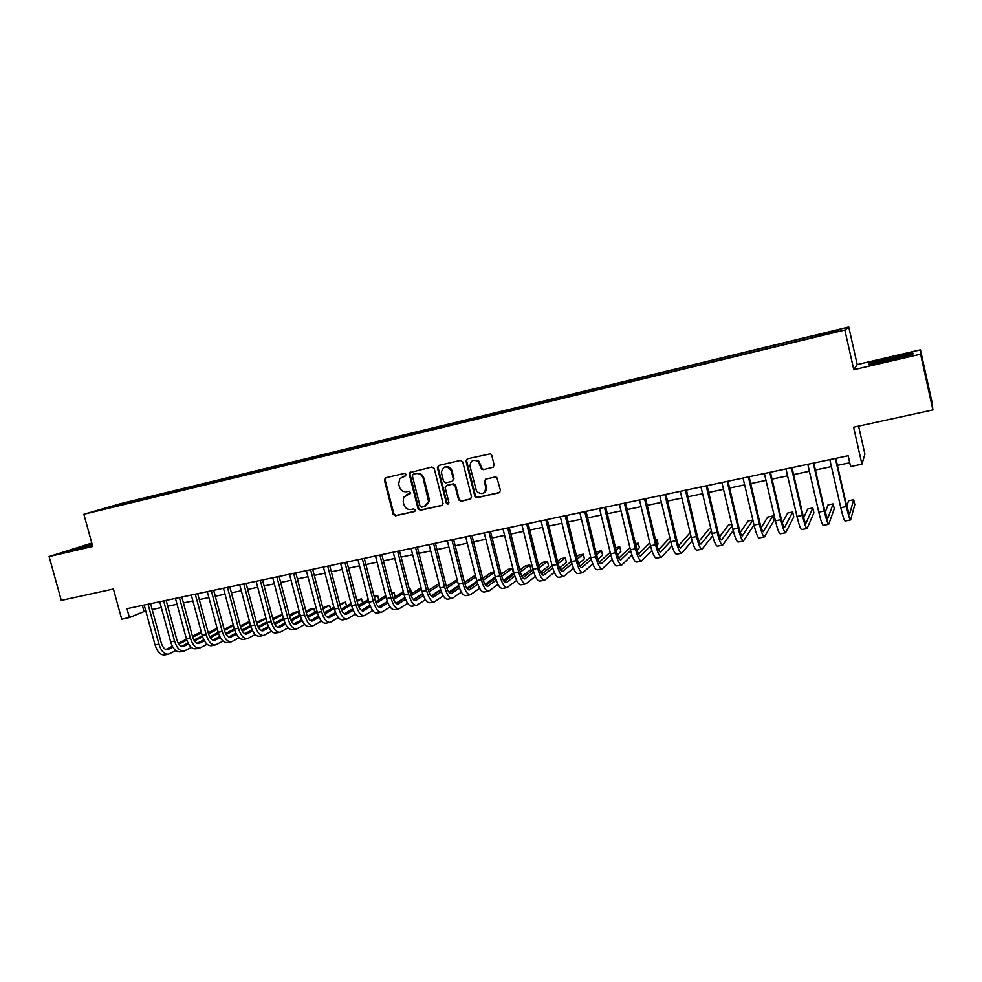 <?xml version="1.0" encoding="UTF-8"?>
<svg xmlns="http://www.w3.org/2000/svg" width="982" height="982" viewBox="0 0 982 982"><rect width="100%" height="100%" fill="white"/><g stroke="black" fill="none" stroke-linecap="round" stroke-linejoin="round"><path stroke-width="1.47" d="M406.217 474.404L404.621 473.349L385.668 477.755L384.392 480.075L393.144 514.286L395.402 515.795L414.355 511.585L415.276 509.977L413.68 508.922L411.213 509.474C407.653 509.867 405.222 508.259 403.933 504.65L403.209 501.79L403.663 497.309L410.685 493.111L409.15 491.16L406.695 491.712C403.123 492.129 400.705 490.534 399.416 486.912L398.68 484.04L399.76 478.565L405.308 476.037L406.217 474.404M831.177 331.4L824.193 333.217L831.177 331.4M492.792 467.481L494.179 465.1L491.712 455.194L490.558 453.782L467.358 458.778L465.996 461.147L474.969 496.671L477.105 497.678L499.089 492.804L500.476 490.435L496.794 477.375L495.149 476.982L485.709 479.118L484.335 481.487L485.808 487.379C484.998 494.007 481.917 495.296 476.565 491.258L470.083 466.548C470.218 460.889 472.87 459.097 478.025 461.172L481.634 469.175L483.34 469.642L493.418 467.199L483.34 469.642M91.792 543.083L49.1 556.561L61.289 600.407L113.409 589.016L121.694 619.176L129.44 617.555L126.997 608.68L848.153 455.734L850.608 466.548L861.938 464.179L864.897 454.065L858.599 426.151M920.588 354.195L920.441 349.825L857.212 364.567L853.788 369.711L920.588 354.195L932.9 409.911L853.591 427.244L861.938 464.179M853.788 369.711L844.851 330.026L83.863 514.273L120.847 503.606L848.755 327.006L844.851 330.026M49.1 556.561L92.713 546.434L83.863 514.273M434.24 468.512L431.933 467.002L409.543 472.698L409.285 474.306L418.037 508.762L420.321 510.272L441.667 505.534L443.066 503.582L434.24 468.512M438.758 465.419L460.423 460.386L462.755 461.908L471.532 496.867L470.169 499.224L460.865 501.286L458.569 499.838L454.961 485.538L452.665 484.126L446.54 485.513L445.153 487.6L448.921 502.649C448.393 504.453 447.534 504.601 446.344 503.079L437.432 467.776L438.758 465.419M920.441 349.825L932.078 402.534L932.9 409.911M122.701 503.545L134.276 500.562L122.701 503.545M814.999 336.617L815.919 335.181L139.579 499.237L132.914 501.164L132.656 502.268M814.876 335.807L838.861 329.989L837.057 331.278L811.439 337.894L111.027 507.51L101.207 509.56L132.914 501.164M857.212 364.567L848.755 327.006M129.44 617.555L145.753 610.841M152.161 609.491L161.318 607.563M167.726 606.213L177.03 604.261M183.425 602.911L192.889 600.923M199.272 599.585L208.871 597.559M215.267 596.221L225.013 594.171M231.396 592.821L241.302 590.747M247.673 589.396L257.738 587.285M264.109 585.947L274.309 583.799M280.68 582.461L291.053 580.276M297.411 578.938L307.943 576.729M314.301 575.391L324.993 573.144M331.339 571.806L342.19 569.523M348.536 568.185L359.559 565.865M365.893 564.54L377.1 562.183M383.422 560.845L394.789 558.463M401.11 557.125L412.661 554.695M418.958 553.369L430.693 550.902M436.99 549.589L448.909 547.072M455.194 545.759L467.285 543.206M473.57 541.892L485.857 539.302M492.117 537.989L504.601 535.362M510.849 534.048L523.516 531.385M529.764 530.071L542.641 527.359M548.864 526.057L561.937 523.308M568.148 521.994L581.43 519.208M587.629 517.895L601.119 515.059M607.306 513.758L621.005 510.873M627.179 509.584L641.099 506.651M647.248 505.362L661.389 502.391M667.527 501.09L681.889 498.07M688.001 496.782L702.584 493.713M708.697 492.436L723.513 489.318M729.601 488.042L744.651 484.875M750.714 483.598L765.997 480.382M772.048 479.106L787.576 475.84M793.616 474.576L809.389 471.25M815.391 469.997L831.423 466.622M837.413 465.358L849.749 462.768M142.378 605.415L143.961 611.209M139.923 500.513L139.579 499.237M116.674 505.804L116.306 505.19M92.013 543.893L67.733 550.951L92.406 545.329M912.879 353.066L891.325 357.448L869.561 363.156L868.751 364.653L890.428 360.284L912.794 354.416L912.879 353.066M869.831 364.359L869.561 363.156M405.775 475.816L402.424 476.712M406.769 494.56L410.353 493.578M385.84 477.718L385.104 479.793L393.856 513.967L396.102 515.464L414.92 511.291M410.734 471.937L409.973 474.024L418.725 508.43L421.008 509.94L442.366 505.214M413.25 474.196L412.342 475.828L420.026 506.098L421.622 507.154L424.236 506.577L428.606 501.63L423.205 478.406C421.904 474.76 419.461 473.152 415.865 473.594L413.606 474.048M425.722 506L429.281 501.323L429.134 498.844L428.459 499.151M413.938 473.913L416.552 473.312C420.136 472.882 422.579 474.478 423.88 478.124L429.134 498.844M447.191 485.218L453.316 483.831L455.599 485.255L459.195 499.531L461.491 500.967L470.881 498.881M438.856 465.394L438.082 467.506L446.982 502.759L448.529 503.84M451.303 470.967L451.192 470.599C446.724 465.247 443.447 465.812 441.348 472.293L443.545 481.29L445.853 482.813L451.99 481.413L453.34 479.056L451.303 470.967L451.83 470.329C450.308 467.015 447.939 465.922 444.699 467.027M452.628 481.131L453.34 479.056M451.941 470.697L453.979 478.774M473.287 460.312L478.639 460.902L482.236 468.905L483.954 469.371M483.549 493.136C485.943 491.896 486.888 489.883 486.409 487.084L485.808 487.379M485.648 479.13L484.936 481.192L486.409 487.084M467.407 458.766L466.622 460.889L475.583 496.364L477.706 497.371L499.826 492.461M168.155 654.208L164.755 654.871C160.594 655.325 157.353 651.999 155.046 644.916L144.17 605.035M175.766 650.6L168.609 654.11C164.46 654.564 161.232 651.238 158.937 644.143L148.049 604.212M150.577 603.672L161.281 642.989C162.816 647.727 164.964 649.937 167.738 649.642L172.857 647.15M178.81 644.167L186.801 640.154M192.705 637.195L201.482 632.801M165.86 649.495L172.353 646.242M178.245 643.296L186.494 639.172M192.435 636.213L201.212 631.819M92.173 544.482L76.473 548.975L79.824 548.594M70.397 550.497L92.112 544.249M900.948 357.522L904.803 356.331C911.529 353.913 886.66 359.093 878.473 361.806L876.877 362.37L881.713 362.051M885.138 361.351L895.032 359.081M912.474 354.502L912.29 353.68L912.229 354.563M869.782 364.445L870.31 363.45L891.411 357.914L912.29 353.68M183.671 651.152L180.234 651.827C176.134 652.257 172.93 648.918 170.635 641.798L159.735 601.733M191.367 647.445L184.125 651.066C180.037 651.496 176.846 648.145 174.55 641.013L163.65 600.898M166.142 600.383L176.858 639.871C178.393 644.622 180.516 646.856 183.253 646.573L188.519 643.971M194.448 640.951L202.599 636.815M208.503 633.82L217.403 629.302M181.363 646.402L188.016 643.038M193.896 640.055L202.292 635.808M208.221 632.801L217.132 628.296M199.334 648.071L195.86 648.758C191.809 649.176 188.642 645.812 186.347 638.656L175.447 598.406M207.128 644.266L199.788 647.985C195.762 648.402 192.595 645.027 190.299 637.87L179.399 597.559M181.842 597.044L192.57 636.729C194.105 641.504 196.204 643.75 198.892 643.48L204.33 640.755M210.234 637.711L218.544 633.439M224.436 630.407L233.47 625.755M197.001 643.284L203.814 639.785M209.682 636.778L218.237 632.396M224.154 629.352L233.188 624.724M215.132 644.965L211.609 645.653C207.632 646.058 204.501 642.67 202.206 635.477L191.294 595.043M223.012 641.062L215.574 644.879C211.609 645.284 208.479 641.884 206.195 634.679L195.283 594.196M197.689 593.68L208.43 633.55C209.952 638.349 212.038 640.62 214.69 640.35L220.275 637.502M226.155 634.433L234.624 630.014M240.516 626.946L249.674 622.158M249.477 621.422L240.222 625.865M212.787 640.129L219.759 636.508M225.602 633.464L234.317 628.934M231.077 641.823L227.517 642.535C223.601 642.915 220.496 639.503 218.2 632.285L207.288 591.655M239.056 637.809L231.506 641.749C227.615 642.13 224.522 638.705 222.227 631.475L211.314 590.796M213.671 590.292L224.424 630.346C225.946 635.17 228.008 637.453 230.61 637.195L236.367 634.225M242.223 631.119L250.852 626.553M256.732 623.435L266.024 618.525M265.913 618.108L256.437 622.33M228.708 636.95L235.852 633.194M241.67 630.113L250.545 625.436M247.157 638.668L243.548 639.38C239.706 639.748 236.637 636.311 234.354 629.045L223.43 588.23M255.222 634.532L247.587 638.582C243.757 638.951 240.688 635.501 238.405 628.235L227.48 587.371M229.813 586.868L240.565 627.117C242.075 631.954 244.125 634.262 246.678 634.016L252.607 630.898M258.438 627.768L267.227 623.042M273.106 619.888L282.521 614.83M282.509 614.769L278.863 615.505L272.8 618.746M244.776 633.746L252.079 629.83M257.885 626.725L266.92 621.901M263.385 635.477L259.739 636.189C255.958 636.557 252.926 633.083 250.643 625.792L239.706 584.769M271.548 631.217L263.802 635.391C260.034 635.747 257.014 632.273 254.743 624.969L243.806 583.909M246.089 583.418L256.842 623.852C258.364 628.726 260.377 631.033 262.894 630.8L268.982 627.547M274.788 624.38L283.749 619.495M289.616 616.291L298.209 611.602L294.33 612.387L289.297 615.113M260.979 630.505L268.454 626.442M274.248 623.3L283.442 618.304M299.154 615.186L298.209 611.602M279.76 632.248L276.065 632.985C272.345 633.329 269.35 629.83 267.079 622.502L256.142 581.295M288.021 627.866L280.165 632.175C276.47 632.518 273.487 629.02 271.216 621.68L260.267 580.411M262.513 579.932L273.278 620.563C274.788 625.46 276.789 627.793 279.256 627.559L285.517 624.159M291.298 620.955L300.431 615.898M306.274 612.658L313.835 608.459L309.919 609.245L305.954 611.442M277.341 627.24L284.989 623.018M290.758 619.826L300.099 614.671M314.805 612.167L313.835 608.459M296.282 629.008L292.538 629.732C288.892 630.063 285.946 626.553 283.675 619.188L272.726 577.772M304.653 624.478L296.687 628.922C293.053 629.253 290.107 625.718 287.836 618.353L276.887 576.888M279.084 576.422L289.862 617.236C291.372 622.158 293.336 624.503 295.766 624.294L302.198 620.734M307.955 617.494L317.26 612.24M323.078 608.963L329.596 605.28L322.759 607.698M293.839 623.938L301.658 619.544M307.415 616.315L316.916 610.976M330.603 609.122L329.596 605.28M312.951 625.718L309.17 626.467C305.598 626.786 302.677 623.239 300.406 615.837L289.457 574.225M321.421 621.054L313.344 625.644C309.796 625.951 306.887 622.404 304.616 614.99L293.667 573.328M295.815 572.874L306.605 613.885C308.103 618.832 310.042 621.201 312.423 620.992L319.04 617.273M324.76 613.983L334.236 608.545M340.042 605.207L345.492 602.089L339.711 603.918M310.496 620.599L318.499 616.033M324.22 612.768L333.892 607.244M346.523 606.054L345.492 602.089M329.78 622.416L325.95 623.165C322.452 623.46 319.567 619.888 317.309 612.449L306.347 570.64M338.348 617.592L330.161 622.342C326.687 622.625 323.815 619.053 321.556 611.602L310.594 569.744M312.706 569.29L323.483 610.509C324.993 615.468 326.908 617.862 329.228 617.666L336.028 613.762M341.724 610.436L351.36 604.802M357.153 601.414L361.523 598.86L356.81 600.063M327.313 617.236L335.476 612.486M341.184 609.159L351.016 603.439M362.591 602.973L361.523 598.86M346.756 619.077L342.878 619.838C339.453 620.121 336.617 616.524 334.359 609.036L323.397 567.031M355.435 614.094L347.137 619.004C343.737 619.274 340.901 615.665 338.643 608.177L327.681 566.111M329.743 565.681L340.533 607.097C342.031 612.081 343.921 614.487 346.192 614.302L353.176 610.227M358.847 606.839L368.655 600.996M374.424 597.547L377.689 595.595L374.105 596.32M344.277 613.836L352.624 608.889M358.307 605.513L368.287 599.585M378.794 599.867L377.689 595.595M363.892 615.702L359.964 616.475C356.626 616.733 353.827 613.112 351.568 605.599L340.594 563.373M372.681 610.546L364.261 615.628C360.934 615.886 358.148 612.252 355.901 604.728L344.928 562.465M346.941 562.035L357.743 603.648C359.228 608.668 361.094 611.086 363.315 610.914L370.472 606.63M376.131 603.193L386.098 597.13M391.855 593.631L394.003 592.318L391.634 592.797M361.388 610.411L369.919 605.243M375.59 601.806L385.73 595.681M394.003 592.318L395.12 596.675L393.009 597.977M387.35 601.475L378.598 606.888M381.188 612.302L377.211 613.075C373.946 613.333 371.184 609.675 368.95 602.126L357.964 559.691M390.087 606.962L381.556 612.228C378.303 612.473 375.554 608.815 373.307 601.242L362.333 558.77M364.297 558.353L375.099 600.174C376.597 605.207 378.426 607.649 380.599 607.49L387.939 603.009M393.561 599.511L403.7 593.202M409.433 589.642L410.464 589.004L409.322 589.225M378.671 606.937L387.374 601.549M393.033 598.05L403.32 591.692M410.464 589.004L411.581 593.386L410.574 594.012M404.928 597.584L395.918 603.267M398.655 608.865L394.629 609.662C391.437 609.883 388.725 606.201 386.478 598.615L375.492 555.972M407.653 603.329L398.999 608.791C395.832 609.024 393.131 605.329 390.885 597.731L379.899 555.039M381.814 554.634L392.628 596.663C394.113 601.733 395.918 604.188 398.041 604.04L405.566 599.327M411.163 595.767L421.474 589.212M396.114 603.439L405.001 597.817M410.636 594.245L421.069 587.653M422.665 593.619L413.41 599.609M416.27 605.403L412.195 606.201C409.089 606.41 406.413 602.702 404.179 595.067L393.193 552.228M425.39 599.646L416.613 605.329C413.52 605.538 410.869 601.819 408.635 594.184L397.649 551.283M399.502 550.877L410.316 593.116C411.802 598.21 413.582 600.689 415.644 600.554L423.365 595.608M428.938 591.974L439.396 585.162M413.717 599.892L422.788 594.024M428.41 590.378L438.991 583.529M440.562 589.593L431.073 595.89M434.056 601.905L429.932 602.715C426.9 602.911 424.273 599.167 422.051 591.495L411.053 548.435M443.287 595.914L434.388 601.831C431.38 602.027 428.766 598.284 426.544 590.599L415.546 547.477M417.362 547.097L428.177 589.544C429.662 594.662 431.405 597.154 433.418 597.031L441.323 591.827M446.871 588.12L457.489 581.025M457.133 579.601L446.344 586.45M431.479 596.32L440.746 590.17M458.643 585.481L448.897 592.109M452.015 598.369L447.829 599.192C444.895 599.364 442.305 595.595 440.096 587.887L429.097 544.605M461.356 592.134L452.334 598.308C449.412 598.48 446.847 594.699 444.625 586.978L433.627 543.647M435.394 543.279L446.209 585.923C447.682 591.078 449.4 593.594 451.352 593.484L459.453 587.997M464.977 584.216L475.754 576.827M475.521 575.906L473.471 576.311L464.461 582.461M449.412 592.698L458.864 586.266M476.884 581.295L466.904 588.267M470.145 594.797L465.91 595.632C463.05 595.792 460.509 591.999 458.299 584.241L447.301 540.751M479.597 588.304L470.452 594.736C467.616 594.896 465.087 591.09 462.878 583.32L451.88 539.781M453.586 539.413L464.412 582.277C465.885 587.457 467.567 589.998 469.457 589.9L477.755 584.118M483.254 580.239L494.179 572.531M494.081 572.162L490.632 572.862L482.739 578.386M467.53 589.053L477.166 582.289M495.296 577.023L485.071 584.364M488.435 591.201L484.151 592.048C481.389 592.183 478.897 588.353 476.687 580.558L465.689 536.847M498.009 584.4L488.741 591.139C485.992 591.274 483.512 587.445 481.315 579.638L470.304 535.865M471.961 535.521L482.788 578.607C484.261 583.799 485.906 586.364 487.747 586.279L496.229 580.178M501.704 576.201L512.297 568.492L507.94 569.376L501.188 574.249M485.808 585.346L495.628 578.263M512.297 568.492L513.414 572.997L503.435 580.399M506.908 587.567L502.575 588.427C499.887 588.537 497.457 584.683 495.259 576.851L484.249 532.907M516.606 580.448L507.203 587.506C504.552 587.629 502.121 583.762 499.924 575.906L488.913 531.925M490.509 531.581L501.348 574.887C502.809 580.117 504.429 582.694 506.196 582.621L514.887 576.176M520.325 572.089L529.801 564.969L525.407 565.853L519.809 570.039M504.257 581.614L514.273 574.151M529.801 564.969L530.931 569.499L521.97 576.348M525.566 583.897L521.172 584.769C518.582 584.867 516.188 580.976 514.003 573.095L502.993 528.942M535.374 576.434L525.849 583.848C523.283 583.934 520.902 580.043 518.717 572.15L507.706 527.935M509.241 527.604L520.079 571.131C521.54 576.385 523.124 578.987 524.83 578.926L533.717 572.113M539.13 567.891L547.477 561.409L543.046 562.305L538.59 565.73M522.89 577.833L533.103 569.965M547.477 561.409L548.594 565.963L540.677 572.224M544.396 580.19L539.94 581.074C537.449 581.148 535.116 577.232 532.931 569.302L521.921 524.928M554.327 572.334L544.666 580.141C542.199 580.215 539.867 576.287 537.694 568.357L526.683 523.909M528.156 523.602L538.995 567.351C540.444 572.629 542.003 575.243 543.647 575.207L552.719 567.964M558.12 563.619L565.301 557.825L560.832 558.721L557.555 561.336M541.708 574.004L552.093 565.693M565.301 557.825L566.43 562.391L559.58 568.013M563.41 576.446L558.905 577.342C556.512 577.391 554.216 573.451 552.044 565.485L541.033 520.865M573.451 568.173L563.68 576.397C561.299 576.459 559.028 572.494 556.855 564.527L545.845 519.846M547.256 519.552L558.095 563.521C559.544 568.836 561.053 571.475 562.649 571.438L571.917 563.742M577.281 559.237L583.296 554.204L578.779 555.112L576.692 556.843M560.697 570.125L571.279 561.336M583.296 554.204L584.413 558.783L578.656 563.717M582.621 572.678L578.054 573.574C575.747 573.611 573.513 569.621 571.352 561.618L560.341 516.778M592.772 563.913L582.866 572.629C580.583 572.653 578.361 568.664 576.201 560.648L565.19 515.746M566.553 515.452L577.391 559.654C578.828 564.994 580.313 567.657 581.823 567.645L591.287 559.445M596.626 554.769L601.45 550.546L596.013 552.228M579.883 566.197L590.636 556.88M601.45 550.546L602.58 555.149L597.928 559.31M602.003 568.86L597.387 569.769C595.178 569.781 593.005 565.767 590.845 557.727L579.834 512.641M612.277 559.568L602.248 568.811C600.063 568.823 597.903 564.797 595.743 556.745L584.732 511.597M586.033 511.327L596.872 555.751C598.296 561.127 599.744 563.803 601.205 563.803L610.853 555.039M616.144 550.19L619.777 546.851L615.542 547.711M599.253 562.22L610.178 552.314M619.777 546.851L620.906 551.491L617.383 554.781M621.594 565.006L616.905 565.927C614.806 565.927 612.682 561.876 610.534 553.787L599.523 508.467M631.954 555.112L621.815 564.969C619.74 564.957 617.629 560.894 615.481 552.792L604.47 507.412M605.71 507.154L616.536 551.81C617.973 557.211 619.372 559.924 620.759 559.936L630.591 550.534M635.845 545.476L638.275 543.132L635.415 543.709M618.807 558.181L629.892 547.625M638.275 543.132L639.392 547.784L637.023 550.116M641.369 561.115L636.618 562.048C634.63 562.023 632.555 557.936 630.419 549.797L619.409 504.245M651.839 550.534L641.577 561.078C639.613 561.041 637.551 556.954 635.415 548.803L624.405 503.189M625.583 502.944L636.41 547.833C637.834 553.259 639.208 555.996 640.522 556.021L650.526 545.906M655.718 540.628L656.946 539.363L655.485 539.658M638.558 554.081L649.789 542.801M656.946 539.363L658.063 544.053L656.86 545.305M661.34 557.187L656.541 558.132C654.638 558.083 652.637 553.971 650.501 545.783L639.491 499.985M671.897 545.82L661.549 557.15C659.683 557.089 657.682 552.964 655.559 544.777L644.548 498.917M645.653 498.684L656.479 543.819C657.891 549.269 659.229 552.019 660.469 552.068L670.645 541.143M658.505 549.92L669.859 537.817M676.917 540.272L675.788 535.571M681.52 553.222L676.647 554.179C674.867 554.106 672.916 549.957 670.792 541.72L659.781 495.689M692.15 540.947L681.704 553.185C679.949 553.099 678.01 548.938 675.898 540.701L664.888 494.597M665.919 494.376L676.758 539.756C678.157 545.243 679.458 548.017 680.624 548.079L690.947 536.221M690.113 532.686L678.648 545.673M701.897 549.208L696.962 550.178C695.293 550.08 693.39 545.894 691.279 537.62L680.281 491.331M712.588 535.877L702.069 549.171C700.424 549.073 698.546 544.875 696.434 536.589L685.436 490.239M686.406 490.043L697.232 535.656C698.632 541.168 699.884 543.967 700.988 544.04L711.422 531.102M710.821 528.525L709.2 528.844L698.988 541.352M722.482 545.157L717.486 546.139C715.915 546.017 714.086 541.806 711.987 533.484L700.988 486.949M733.21 530.562L722.642 545.133C721.107 544.998 719.29 540.775 717.191 532.44L706.193 485.845M707.089 485.648L717.916 531.508C719.315 537.056 720.518 539.879 721.549 539.977L732.081 525.763M731.737 524.314L728.534 524.953L719.524 536.933M743.276 541.07L738.206 542.064C736.758 541.917 734.99 537.657 732.903 529.298L721.905 482.506M754.004 524.953L743.423 541.045C742.011 540.886 740.256 536.626 738.169 528.242L727.171 481.389M727.993 481.217L738.82 527.322C740.207 532.907 741.373 535.755 742.318 535.865L752.887 520.153M752.863 520.055L748.051 521.025L740.256 532.404M764.278 536.933L759.147 537.952C757.822 537.78 756.115 533.484 754.041 525.063L743.043 478.025M749.119 476.736L759.933 523.099C761.308 528.709 762.437 531.581 763.309 531.704L772.724 516.053L773.841 520.877L764.413 536.909C763.112 536.737 761.431 532.428 759.356 524.007L748.37 476.896M772.724 516.053L767.764 517.048L761.197 527.727M785.502 532.76L780.297 533.791C779.094 533.594 777.449 529.261 775.387 520.791L764.401 473.496M770.453 472.207L781.255 518.827C782.629 524.474 783.71 527.359 784.508 527.506L792.67 512.039L793.787 516.888L785.625 532.735C784.446 532.539 782.826 528.193 780.764 519.723L769.778 472.354M792.67 512.039L787.662 513.046L782.323 522.89M806.946 528.549L801.68 529.58C800.588 529.359 799.017 524.989 796.967 516.483L785.981 468.917M792.008 467.641L802.81 514.507C804.184 520.19 805.215 523.099 805.927 523.259L812.814 507.989L813.931 512.85L807.057 528.525C806.001 528.291 804.442 523.909 802.392 515.39L791.418 467.763M812.814 507.989L807.756 508.995L803.644 517.809M828.612 524.29L823.272 525.333C822.315 525.088 820.805 520.681 818.767 512.113L807.793 464.29M813.796 463.025L824.598 510.149L827.568 518.975L833.153 503.889L834.27 508.786L828.71 524.265C827.777 524.007 826.292 519.588 824.254 511.021L813.28 463.136M833.153 503.889L828.047 504.92L825.138 512.42M850.498 519.981L845.085 521.037C844.25 520.767 842.826 516.323 840.788 507.706L829.827 459.625M835.817 458.349L846.607 505.742L849.43 514.654L853.689 499.752L854.806 504.674L850.584 519.957C849.774 519.674 848.362 515.219 846.337 506.602L835.375 458.447M853.689 499.752L848.534 500.795L846.791 506.528M403.541 476.331L402.841 476.601M408.07 494.093L407.37 494.388M396.102 515.464L395.402 515.795M393.856 513.967L393.144 514.286M385.104 479.793L384.392 480.075M442.317 505.214L441.667 505.534M421.008 509.94L420.321 510.272M418.725 508.43L418.037 508.762M409.973 474.024L409.285 474.306M423.88 478.124L423.205 478.406M416.552 473.312L415.865 473.594M470.783 498.905L470.169 499.224M461.491 500.967L460.865 501.286M459.171 499.445L458.545 499.752M455.623 485.353L454.997 485.648M453.316 483.831L452.665 484.126M446.982 502.759L446.344 503.079M438.082 467.506L437.432 467.776M480.64 463.995L480.026 464.253M475.374 495.849L474.76 496.156M466.622 460.889L465.996 461.147M155.046 644.916L158.937 644.143M166.83 649.728L168.315 649.433M170.635 641.798L174.55 641.013M182.345 646.647L183.818 646.365M186.347 638.656L190.299 637.87M198.008 643.554L199.456 643.259M202.206 635.477L206.195 634.679M213.806 640.424L215.23 640.141M218.2 632.285L222.227 631.475M229.751 637.257L231.138 636.987M234.354 629.045L238.405 628.235M245.831 634.077L247.206 633.807M250.643 625.792L254.743 624.969M262.059 630.861L263.409 630.591M267.079 622.502L271.216 621.68M278.434 627.621L279.76 627.363M283.675 619.188L287.836 618.353M294.956 624.343L296.257 624.086M300.406 615.837L304.616 614.99M311.638 621.041L312.902 620.796M317.309 612.449L321.556 611.602M328.467 617.715L329.707 617.469M334.359 609.036L338.643 608.177M345.443 614.351L346.658 614.106M351.568 605.599L355.901 604.728M362.579 610.951L363.77 610.718M368.95 602.126L373.307 601.242M379.874 607.527L381.041 607.293M386.478 598.615L390.885 597.731M397.342 604.065L398.459 603.844M404.179 595.067L408.635 594.184M414.956 600.579L416.061 600.358M422.051 591.495L426.544 590.599M432.755 597.056L433.811 596.847M440.096 587.887L444.625 586.978M450.701 593.496L451.745 593.3M458.299 584.241L462.878 583.32M468.831 589.912L469.838 589.716M476.687 580.558L481.315 579.638M487.133 586.279L488.103 586.094M495.259 576.851L499.924 575.906M505.607 582.621L506.552 582.436M514.003 573.095L518.717 572.15M524.265 578.926L525.174 578.754M532.931 569.302L537.694 568.357M543.107 575.194L543.967 575.022M552.044 565.485L556.855 564.527M562.121 571.438L562.956 571.266M571.352 561.618L576.201 560.648M581.319 567.633L582.117 567.473M590.845 557.727L595.743 556.745M600.714 563.791L601.475 563.631M610.534 553.787L615.481 552.792M620.305 559.912L621.029 559.765M630.419 549.797L635.415 548.803M640.08 555.996L640.767 555.849M650.501 545.783L655.559 544.777M660.064 552.031L660.714 551.909M670.792 541.72L675.898 540.701M691.279 537.62L696.434 536.589M711.987 533.484L717.191 532.44M732.903 529.298L738.169 528.242M754.041 525.063L759.356 524.007M775.387 520.791L780.764 519.723M796.967 516.483L802.392 515.39M818.767 512.113L824.254 511.021M840.788 507.706L846.337 506.602M385.644 477.866L384.919 478.148M410.231 472.428L409.543 472.698M429.281 501.323L428.606 501.63M459.195 499.531L458.569 499.838M455.599 485.255L454.961 485.538M451.83 470.329L451.192 470.599M438.021 466.953L437.358 467.223M478.639 460.902L478.025 461.172M475.583 496.364L474.969 496.671M77.087 549.134L76.473 548.975M877.896 362.689L876.877 362.37"/></g></svg>
